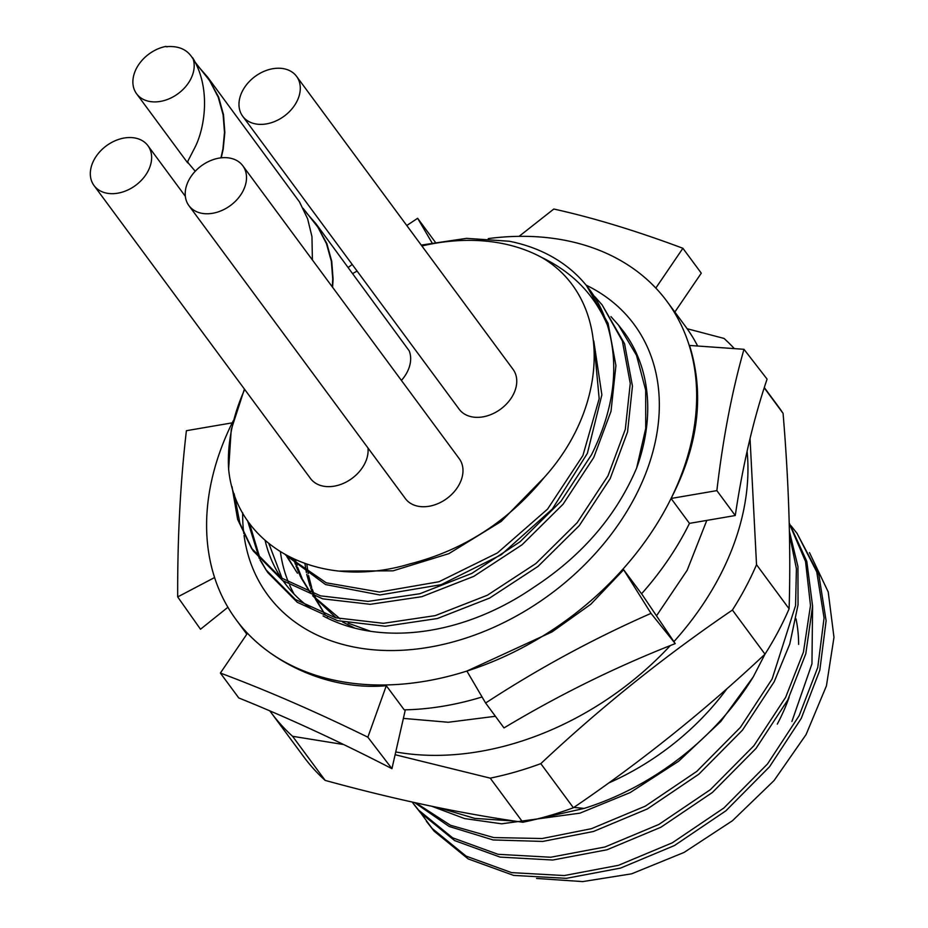 <?xml version="1.0" encoding="UTF-8"?>
<svg xmlns="http://www.w3.org/2000/svg" width="928" height="928" viewBox="0 0 928 928"><rect width="100%" height="100%" fill="white"/><g stroke="black" fill="none" stroke-linecap="round" stroke-linejoin="round"><path stroke-width="1.39" d="M233.23 420.79A267.844 196.55 -36.5 0 0 232.197 422.855A267.844 196.55 -36.5 0 0 236.211 619.823A267.844 196.55 -36.5 0 0 247.463 633.256A267.844 196.55 -36.5 0 0 425.964 681.082A267.844 196.55 -36.5 0 0 466.888 671.06L552.114 631.864L590.811 604.244L623.651 569.734L641.55 593.804A267.844 196.55 -36.5 0 0 689.469 523.369L671.072 498.464C698.529 445.266 704.688 394.261 689.55 345.448L743.978 349.299C731.972 391.488 722.935 438.608 716.868 490.622L735.266 515.527L689.469 523.369M623.651 569.734L651.015 613.373C593.584 638.603 538.449 668.485 485.611 703.018L466.888 671.06A267.844 196.55 -36.5 0 0 671.072 498.464A267.844 196.55 -36.5 0 0 667.058 301.496A267.844 196.55 -36.5 0 0 655.818 288.063A267.844 196.55 -36.5 0 0 488.279 238.589M519.088 236.35L553.807 209.032C593.085 217.709 636.109 230.782 682.892 248.275L655.818 288.063L651.723 283.91M697.659 346.016A267.844 196.55 -36.5 0 0 685.456 326.401L667.058 301.496M386.303 685.711L367.859 737.192C316.32 711.915 267.16 690.536 220.377 673.055L247.463 633.256C278.783 666.316 332.607 690.525 386.303 685.711L404.225 709.85A267.844 196.55 -36.5 0 0 444.361 705.988A267.844 196.55 -36.5 0 0 482.073 696.974M323.072 615.925A206.979 151.89 -36.5 0 0 431.16 630.135A206.979 151.89 -36.5 0 0 533.519 587.494C581.879 555.907 616.25 516.072 636.643 468.014L645.726 428.434L645.679 390.178L636.48 355.262L618.489 325.078L624.126 332.236A215.052 157.806 143.5 0 1 636.643 468.014M280.418 551.928A206.979 151.89 -36.5 0 0 288.62 582.68M289.617 585.023A206.979 151.89 -36.5 0 0 294.106 594.117M265.118 540.479A206.979 151.89 -36.5 0 0 281.172 577.993M283.179 580.928A206.979 151.89 -36.5 0 0 284.536 582.807A206.979 151.89 -36.5 0 0 311.448 608.803M286.439 585.313L283.84 581.38M282.193 578.689L268.958 543.738M791.897 721.497L811.954 663.798L812.592 606.181M732.412 610.056A294.918 216.421 -36.5 0 0 745.52 587.598A294.918 216.421 -36.5 0 0 756.529 564.7L789.113 608.803A294.918 216.421 143.5 0 1 778.105 631.701A294.918 216.421 143.5 0 1 764.997 654.159L732.412 610.056C664.715 656.061 600.845 707.252 540.804 763.64A294.918 216.421 -36.5 0 1 490.228 778.151L395.119 754.719M269.828 710.86A294.918 216.421 -36.5 0 0 271.115 712.623L303.7 756.726A294.918 216.421 143.5 0 0 325.171 780.402C395.189 799.611 461.065 813.554 522.812 822.254A294.918 216.421 143.5 0 0 573.388 807.743C641.097 761.737 704.967 710.535 764.997 654.159M747.098 451.321A265.431 194.776 143.5 0 1 718.608 578.26A265.431 194.776 143.5 0 1 673.902 641.642M670.341 645.54A265.431 194.776 143.5 0 1 395.746 751.958M269.178 544.829A265.431 194.776 143.5 0 1 269.375 544.075M271.115 712.623A294.918 216.421 -36.5 0 0 292.587 736.298L343.627 744.534M431.903 806.304L464.626 818.589L501.63 823.809L579.977 813.148L630.135 792.593L678.612 761.273L720.824 721.462L753.223 676.941L764.985 654.17M796.015 618.872A193.036 141.659 143.5 0 1 798.625 644.392M789.136 697.288A193.036 141.659 143.5 0 1 777.281 724.13M421.01 813.334L432.077 828.391L466.123 856.126L511.583 872.622L564.27 875.556L618.512 865.302L672.371 842.775L723.886 807.986L767.491 763.976L799.182 715.616L817.765 667.429L824.064 617.978L816.768 571.926L797.024 533.345L791.004 525.793M797.024 533.345L818.832 574.71L826.117 620.774L819.818 670.213L801.247 718.411L769.544 766.76L725.94 810.77L674.424 845.559L620.565 868.086L566.324 878.34L513.648 875.406L468.176 858.91L434.13 831.175L426.428 821.326M438.608 807.685L474.718 818.38L514.831 821.083M535.062 819.505L584.164 808.404A234.598 172.156 143.5 0 0 753.223 676.941M415.872 802.882L450.416 825.236L493.696 837.566L542.149 838.518L591.449 828.681L645.308 806.154L696.824 771.365L740.428 727.355L772.119 678.994L795.574 605.555L796.41 568.771L789.484 534.609M789.426 531.431L797.952 566.556L798.045 604.836L789.786 643.997L774.184 681.79L742.481 730.139L698.888 774.149L647.373 808.938L593.514 831.465L542.799 841.429L493.128 839.956L449.164 826.477L414.665 802.616M412.218 802.07L418.551 810.086L452.597 837.81L498.058 854.305L550.745 857.24L604.975 846.986L658.845 824.458L710.361 789.67L753.954 745.66L785.656 697.311L803.439 652.094L810.492 605.532L805.539 561.475L789.241 523.473M789.229 523.044L806.792 561.312L812.592 606.135L805.794 653.776L787.71 700.095L756.018 748.444L712.414 792.454L660.898 827.242L607.04 849.77L552.798 860.024L500.122 857.101L454.65 840.594L420.604 812.87L414.967 805.794M147.935 171.32A33.512 24.592 143.5 0 1 120.976 192.49A33.512 24.592 143.5 0 1 94.018 185.53A33.512 24.592 143.5 0 1 94.018 159.906A33.512 24.592 143.5 0 1 120.976 138.724A33.512 24.592 143.5 0 1 147.935 145.696A33.512 24.592 143.5 0 1 147.935 171.32M367.964 447.957A33.512 24.592 143.5 0 1 364.402 464.29A33.512 24.592 143.5 0 1 337.456 485.46A33.512 24.592 143.5 0 1 310.497 478.5L94.018 185.53M242.811 165.787L459.29 458.757A33.512 24.592 143.5 0 1 457.817 486.898A33.512 24.592 143.5 0 1 429.119 506.259A33.512 24.592 143.5 0 1 405.374 498.591L188.906 205.622A33.512 24.592 143.5 0 1 190.379 177.48A33.512 24.592 143.5 0 1 219.078 158.12A33.512 24.592 143.5 0 1 242.811 165.787A33.512 24.592 143.5 0 1 241.35 193.929A33.512 24.592 143.5 0 1 212.651 213.278A33.512 24.592 143.5 0 1 188.906 205.622M296.589 76.386L513.056 369.367A33.512 24.592 143.5 0 1 511.363 397.868A33.512 24.592 143.5 0 1 459.151 409.19L242.672 116.22A33.512 24.592 143.5 0 1 244.377 87.719A33.512 24.592 143.5 0 1 296.589 76.386A33.512 24.592 143.5 0 1 294.884 104.899A33.512 24.592 143.5 0 1 242.672 116.22M188.338 163.154L187.665 161.553L194.683 147.912C204.392 129.56 211.677 88.868 192.664 57.756A33.512 24.592 143.5 0 1 160.324 101.419A33.512 24.592 143.5 0 1 136.578 93.751A33.512 24.592 143.5 0 1 137.831 65.958A33.512 24.592 143.5 0 1 165.973 46.4L166.042 46.713C178.443 45.611 187.27 49.439 192.525 58.162L192.664 57.756M167.179 46.841L165.973 46.4M401.406 380.422A33.512 24.592 -36.5 0 0 409.132 350.738L315.856 223.59L306.576 212.988M332.607 287.309L333.082 279.015L331.737 261.255L326.842 243.53L315.856 223.59M312.4 259.968L311.959 236.605L307.62 218.811L299.57 202.037L207.617 77.105L198.348 66.503M221.247 157.818L223.196 149.164L224.843 132.53L223.509 114.77L218.614 97.046L207.617 77.105M421.231 245.085L466.54 238.345L509.31 241.245A212.593 156.008 143.5 0 1 586.473 285.592A212.593 156.008 143.5 0 1 607.399 325.125C619.544 365.62 614.266 408.819 591.554 454.697L560.976 501.282L520.04 541.778L471.795 573.411L419.816 593.746L368.114 601.402L320.578 595.869L280.697 577.668L251.43 548.181L237.614 519.332L232.012 486.655M251.43 548.181L253.379 551.07L282.669 580.58L322.666 598.827L370.237 604.314L421.857 596.681L473.767 576.369L522.081 544.759L563.122 504.159L593.746 457.516L611.018 411.278L615.925 365.539L608.072 323.315L586.473 285.592M594.593 296.438L602.11 304.883L622.363 340.994L630.263 383.438L625.31 429.339L607.979 475.844L577.17 522.684L535.943 563.493L487.386 595.219L435.267 615.612L383.403 623.314L335.553 617.758L295.394 599.465L265.93 569.757L260.107 560.048M265.93 569.757L267.867 572.657L297.296 602.318L337.421 620.646L385.352 626.249L437.378 618.524L489.601 598.084L538.078 566.358L579.316 525.584L610.16 478.651L627.548 431.996L632.455 386.071L624.556 343.708L602.11 304.883M234.169 493.777L239.934 523.404L252.404 549.596M259.306 558.517L247.532 520.55M249.435 523.241L260.455 559.828M261.232 561.382L266.22 570.117M244.424 389.076L231.234 429.652L228.624 469.092C235.793 545.908 318.211 591.472 409.642 563.969C463.292 550.35 508.173 521.49 544.318 477.375L501.236 521.42L448.874 553.645L393.043 570.836L339.845 571.056M593.781 341.028L601.866 394.876L587.378 453.363L552.322 509.054L501.282 554.724L441.16 584.675L379.877 594.987L325.589 584.57L285.476 554.921M296.403 571.729L288.388 558.32M287.796 557.102L287.216 555.86M354.937 628.186L342.513 621.934M336.168 617.92L312.666 595.718M310.462 592.714L302.725 579.722M302.168 578.562L297.61 567.321M297.099 565.79L295.394 559.862M327.944 618.419L327.201 617.456M325.02 614.475L317.225 601.274M316.668 600.114L315.056 596.542M313.977 593.908L312.202 589.094M311.692 587.563L308.548 575.499M308.2 573.736L306.843 564.282M544.318 477.375C612.805 401.232 609.638 296.809 541.674 257.439C572.541 272.182 594.454 294.744 607.399 325.125M610.984 316.645L618.489 325.078M594.198 345.425L599.175 398.704L582.9 455.555L547.543 509.136L497.443 552.914L438.99 581.74L379.436 592.052L326.273 582.819L286.114 555.269M297.47 573.202L286.752 556.452M370.713 631.318L348.128 623.152M340.24 618.953L312.887 595.799M309.581 591.565L301.055 577.773M300.568 576.787L295.951 565.871M295.44 564.398L293.828 559.155M324.974 614.452L315.555 599.326M315.068 598.34L314.047 596.194M312.864 593.537L310.555 587.644M310.045 586.171L306.739 574.304M306.379 572.576L304.929 563.632M228.624 469.092A204.299 149.918 143.5 0 1 244.69 389.447M352.744 273.516A204.299 149.918 143.5 0 1 357.094 271.069M421.88 245.966A204.299 149.918 143.5 0 1 541.674 257.439M195.24 171.239L187.514 162.098M332.305 286.914L332.734 278.922L331.354 261.278L326.459 243.681L317.921 227.244L303.12 208.348M220.957 157.853L222.929 148.967L224.495 132.437L223.114 114.794L218.219 97.185L209.693 80.759L194.892 61.863M809.471 552.612L828.217 591.936L833.982 637.339L826.43 685.862L806.061 734.605L774.033 780.587L732.436 820.735L684.064 852.438L631.608 873.828L582.68 881.6L536.535 878.433M727.03 688.622A221.189 162.319 143.5 0 1 608.687 782.977M573.864 807.418L584.164 808.404M750.044 438.538L756.529 564.7M734.338 348.615A294.918 216.421 -36.5 0 0 724.037 338.43L687.138 328.721M764.289 387.533L778.093 406.209A294.918 216.421 143.5 0 1 783.081 413.366L764.208 387.811M789.113 608.803C790.934 548.842 788.928 483.697 783.081 413.366M325.171 780.402L292.587 736.298M522.812 822.254L490.228 778.151M573.388 807.743L540.804 763.64M232.197 422.855L186.4 430.696C180.345 482.722 177.434 538.136 177.689 596.924L214.577 577.541M227.905 607.26L200.494 629.242L177.689 596.924M431.926 242.66L417.658 218.3L435.174 242.022M348.255 267.45L352.199 264.445M406.766 225.516L417.658 218.3M682.892 248.275L701.29 273.168L674.842 312.04M671.072 498.464L716.868 490.622M735.266 515.527C742.876 464.661 753.478 419.189 767.085 379.123L743.978 349.299M641.596 593.758L675.236 643.614L651.015 613.373M485.611 703.018L504.008 727.923C559.12 694.817 616.192 666.71 675.236 643.614M405.327 709.827L391.941 768.674L367.859 737.192M220.377 673.055L238.774 697.949C287.738 717.68 338.79 741.252 391.941 768.674M242.66 512.743A227.731 167.121 -36.5 0 0 243.809 533.577M244.041 535.386A227.731 167.121 -36.5 0 0 429.177 647.222A227.731 167.121 -36.5 0 0 642.478 481.365A227.731 167.121 -36.5 0 0 586.113 285.151M706.8 520.399L687.172 570.268L656.49 615.832M495.413 716.277L448.27 722.262L403.378 718.4M412.902 803.01L414.955 805.794M187.63 162.841L136.578 93.751M147.935 145.696L185.345 196.318M246.825 634.184L236.211 619.823"/></g></svg>
